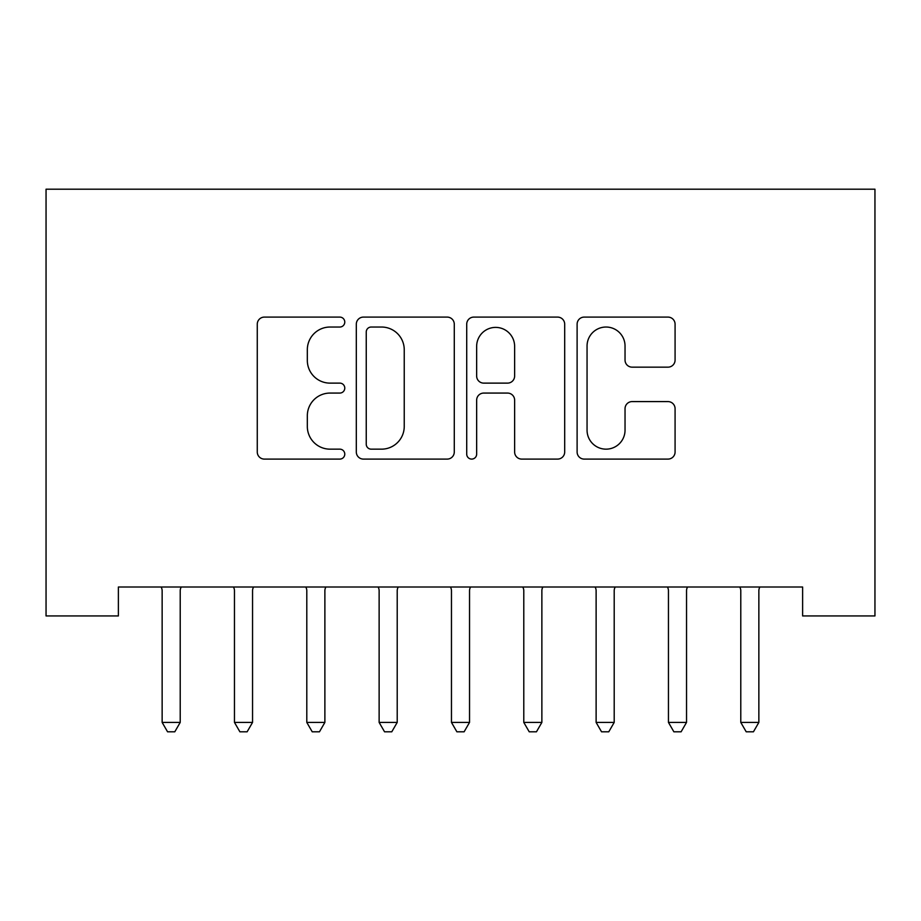 <?xml version="1.0" encoding="UTF-8"?>
<svg xmlns="http://www.w3.org/2000/svg" width="921" height="921" viewBox="0 0 921 921"><rect width="100%" height="100%" fill="white"/><g stroke="black" fill="none" stroke-linecap="round" stroke-linejoin="round"><path stroke-width="1.38" d="M344.776 322.074A4.973 4.973 0 0 0 339.803 317.1L264.373 317.1A7.103 7.103 0 0 0 257.27 324.204L257.27 451.992A7.103 7.103 0 0 0 264.373 459.095L339.803 459.095A4.973 4.973 0 0 0 344.776 454.122A4.973 4.973 0 0 0 339.803 449.16L330.04 449.16A22.714 22.714 0 0 1 307.326 426.435L307.326 415.785A22.714 22.714 0 0 1 330.04 393.071L339.803 393.071A4.973 4.973 0 0 0 344.776 388.098A4.973 4.973 0 0 0 339.803 383.124L330.04 383.124A22.714 22.714 0 0 1 307.326 360.41L307.326 349.761A22.714 22.714 0 0 1 330.04 327.036L339.803 327.036A4.973 4.973 0 0 0 344.776 322.074M667.99 367.157A7.103 7.103 0 0 0 675.081 360.053L675.081 324.204A7.103 7.103 0 0 0 667.99 317.1L584.213 317.1A7.103 7.103 0 0 0 577.11 324.204L577.11 451.992A7.103 7.103 0 0 0 584.213 459.095L667.99 459.095A7.103 7.103 0 0 0 675.081 451.992L675.081 408.682A7.103 7.103 0 0 0 667.99 401.591L632.14 401.591A7.103 7.103 0 0 0 625.037 408.682L625.037 430.165A18.996 18.996 0 0 1 606.041 449.16A18.996 18.996 0 0 1 587.057 430.165L587.057 346.031A18.996 18.996 0 0 1 606.041 327.036A18.996 18.996 0 0 1 625.037 346.031L625.037 360.053A7.103 7.103 0 0 0 632.14 367.157L667.99 367.157M802.617 586.999L118.383 586.999L118.383 615.942L46.05 615.942L46.05 189.196L874.95 189.196L874.95 615.942L802.617 615.942L802.617 586.999M454.283 324.204A7.103 7.103 0 0 0 447.192 317.1L363.415 317.1A7.103 7.103 0 0 0 356.312 324.204L356.312 451.992A7.103 7.103 0 0 0 363.415 459.095L447.192 459.095A7.103 7.103 0 0 0 454.283 451.992L454.283 324.204M473.808 317.1L557.585 317.1A7.103 7.103 0 0 1 564.688 324.204L564.688 451.992A7.103 7.103 0 0 1 557.585 459.095L521.735 459.095A7.103 7.103 0 0 1 514.632 451.992L514.632 400.163A7.103 7.103 0 0 0 507.54 393.071L483.755 393.071A7.103 7.103 0 0 0 476.652 400.163L476.652 454.122A4.973 4.973 0 0 1 471.679 459.095A4.973 4.973 0 0 1 466.717 454.122L466.717 324.204A7.103 7.103 0 0 1 473.808 317.1M371.221 327.036A4.973 4.973 0 0 0 366.247 332.009L366.247 444.187A4.973 4.973 0 0 0 371.221 449.16L381.513 449.16A22.714 22.714 0 0 0 404.238 426.435L404.238 349.761A22.714 22.714 0 0 0 381.513 327.036L371.221 327.036M514.632 346.388A18.996 18.996 0 0 0 495.648 327.392A18.996 18.996 0 0 0 476.652 346.388L476.652 376.033A7.103 7.103 0 0 0 483.755 383.124L507.54 383.124A7.103 7.103 0 0 0 514.632 376.033L514.632 346.388M161.612 588.07A7.23 7.23 -179.2 0 1 162.142 590.764A7.23 7.23 179.6 0 0 161.612 588.07L161.187 586.999M181.172 586.999L180.746 588.07A7.23 7.23 179.6 0 0 180.217 590.764L180.217 722.409L162.142 722.409L162.142 590.764M180.217 722.409L174.794 731.804L167.564 731.804L162.142 722.409M253.505 586.999L253.079 588.07A7.23 7.23 179.6 0 0 252.55 590.764L252.55 722.409L234.464 722.409L234.464 590.764A7.23 7.23 179.6 0 0 233.946 588.07L233.52 586.999M252.55 722.409L247.127 731.804L239.897 731.804L234.464 722.409M325.827 586.999L325.401 588.07A7.23 7.23 179.6 0 0 324.883 590.764L324.883 722.409L306.797 722.409L306.797 590.764A7.23 7.23 179.6 0 0 306.279 588.07L305.853 586.999M324.883 722.409L319.46 731.804L312.219 731.804L306.797 722.409M398.16 586.999L397.734 588.07A7.23 7.23 179.6 0 0 397.216 590.764L397.216 722.409L379.13 722.409L379.13 590.764A7.23 7.23 179.6 0 0 378.612 588.07L378.174 586.999M397.216 722.409L391.782 731.804L384.552 731.804L379.13 722.409M470.493 586.999L470.067 588.07A7.23 7.23 179.6 0 0 469.537 590.764L469.537 722.409L451.463 722.409L451.463 590.764A7.23 7.23 179.6 0 0 450.933 588.07L450.507 586.999M469.537 722.409L464.115 731.804L456.885 731.804L451.463 722.409M523.266 588.07A7.23 7.23 -179.2 0 1 523.784 590.764A7.23 7.23 179.6 0 0 523.266 588.07L522.84 586.999M542.826 586.999L542.388 588.07A7.23 7.23 179.6 0 0 541.87 590.764L541.87 722.409L523.784 722.409L523.784 590.764M541.87 722.409L536.448 731.804L529.218 731.804L523.784 722.409M595.599 588.07A7.23 7.23 -179.2 0 1 596.117 590.764A7.23 7.23 179.6 0 0 595.599 588.07L595.173 586.999M615.147 586.999L614.721 588.07A7.23 7.23 179.6 0 0 614.203 590.764L614.203 722.409L596.117 722.409L596.117 590.764M614.203 722.409L608.781 731.804L601.54 731.804L596.117 722.409M667.921 588.07A7.23 7.23 -179.2 0 1 668.45 590.764A7.23 7.23 179.6 0 0 667.921 588.07L667.495 586.999M687.48 586.999L687.054 588.07A7.23 7.23 179.6 0 0 686.536 590.764L686.536 722.409L668.45 722.409L668.45 590.764M686.536 722.409L681.103 731.804L673.873 731.804L668.45 722.409M740.254 588.07A7.23 7.23 -179.2 0 1 740.783 590.764A7.23 7.23 179.6 0 0 740.254 588.07L739.828 586.999M759.813 586.999L759.388 588.07A7.23 7.23 179.6 0 0 758.858 590.764L758.858 722.409L740.783 722.409L740.783 590.764M758.858 722.409L753.436 731.804L746.206 731.804L740.783 722.409"/></g></svg>
